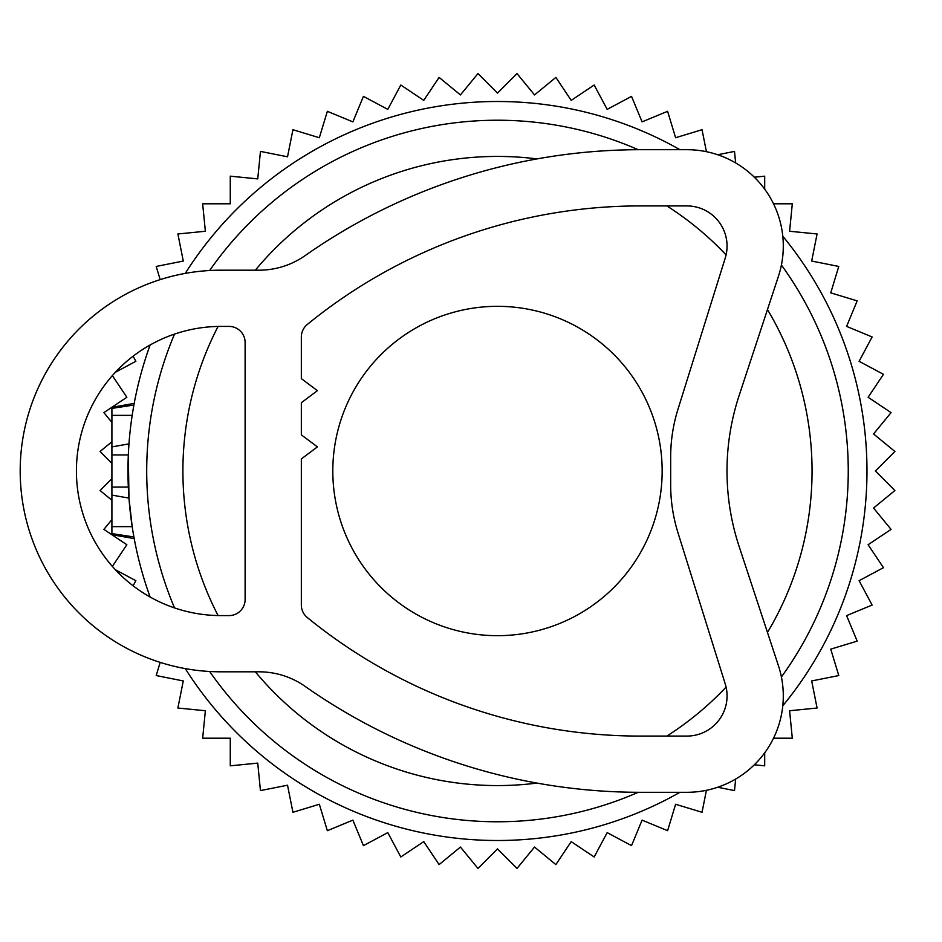 <?xml version="1.0" encoding="UTF-8"?>
<svg xmlns="http://www.w3.org/2000/svg" width="942" height="942" viewBox="0 0 942 942"><rect width="100%" height="100%" fill="white"/><g stroke="black" fill="none" stroke-linecap="round" stroke-linejoin="round"><path stroke-width="1.41" d="M662.155 471A164.673 164.673 0 0 0 497.482 306.327A164.673 164.673 0 0 0 332.809 471A164.673 164.673 0 0 0 497.482 635.673A164.673 164.673 0 0 0 662.155 471M111.91 487.061L111.91 495.103L128.972 498.106L128.324 454.939L111.91 454.939L111.91 487.061L128.324 487.061M128.748 447.144L128.972 443.894L111.91 446.897L111.91 454.939M133.905 405.119L134.211 403.423L133.917 405.036L111.91 408.392L111.91 407.321L111.91 446.897M111.91 495.103L111.91 526.649L132.198 526.649L128.972 498.106M111.91 526.649L111.91 534.679L111.91 533.608L133.917 536.964L134.211 538.577L133.905 536.881M782.79 705.793A369.5 369.5 0 0 0 782.79 236.207M679.947 149.696A369.5 369.5 0 0 0 185.256 273.392M150.131 344.972A369.5 369.5 0 0 0 150.131 597.028M185.256 668.608A369.5 369.5 0 0 0 679.947 792.304M781.413 265.032A350.777 350.777 0 0 1 781.413 676.968M638.217 792.304A350.777 350.777 0 0 1 209.654 671.493M174.529 607.908A350.777 350.777 0 0 1 174.529 334.092M209.654 270.507A350.777 350.777 0 0 1 638.217 149.696M767.471 632.435A314.581 314.581 0 0 0 767.471 309.565M726.094 254.905A314.581 314.581 0 0 0 666.877 205.921M536.975 158.915A314.581 314.581 0 0 0 255.341 270.189M218.085 326.438A314.581 314.581 0 0 0 218.085 615.562M255.341 671.811A314.581 314.581 0 0 0 536.975 783.085M666.877 736.079A314.581 314.581 0 0 0 726.094 687.095M706.418 790.314L702.037 812.287L675.614 804.268L667.607 830.691L642.091 820.129L631.529 845.633L607.178 832.622L594.167 856.973L571.205 841.63L555.862 864.591L534.526 847.07L517.005 868.418L497.482 848.895L477.959 868.418L460.438 847.07L439.102 864.591L423.759 841.63L400.797 856.973L387.786 832.622L363.435 845.633L352.873 820.129L327.357 830.691L319.338 804.268L292.927 812.287L287.534 785.204L260.451 790.597L257.743 763.114L230.272 765.822L230.272 738.21L202.66 738.21L205.368 710.739L177.885 708.031L183.278 680.948L156.195 675.555L160.187 662.379M706.418 151.686L702.037 129.713L675.614 137.732L667.607 111.309L642.091 121.871L631.529 96.367L607.178 109.378L594.167 85.027L571.205 100.37L555.862 77.409L534.526 94.93L517.005 73.582L497.482 93.105L477.959 73.582L460.438 94.93L439.102 77.409L423.759 100.37L400.797 85.027L387.786 109.378L363.435 96.367L352.873 121.871L327.357 111.309L319.338 137.732L292.927 129.713L287.534 156.796L260.451 151.403L257.743 178.886L230.272 176.178L230.272 203.79L202.66 203.79L205.368 231.261L177.885 233.969L183.278 261.052L156.195 266.445L160.187 279.621M115.419 372.231L135.86 361.304L133.128 356.194M111.91 422.393L103.891 412.62L126.852 397.277L112.369 375.599M111.91 441.751L100.064 451.477L111.91 463.323M111.91 478.677L100.064 490.523L111.91 500.249M111.91 519.607L103.891 529.38L126.852 544.723L112.369 566.401M133.128 585.806L135.86 580.696L115.419 569.769M717.71 787.253L734.513 790.597L735.643 779.081M754.33 764.798L764.692 765.822L764.692 752.835M773.523 738.21L792.304 738.21L789.596 710.739L817.079 708.031L811.686 680.948L838.769 675.555L830.75 649.144L857.173 641.125L846.611 615.609L872.115 605.047L859.104 580.696L883.455 567.685L868.112 544.723L891.073 529.38L873.552 508.044L894.9 490.523L875.377 471L894.9 451.477L873.552 433.956L891.073 412.62L868.112 397.277L883.455 374.315L859.104 361.304L872.115 336.953L846.611 326.391L857.173 300.875L830.75 292.856L838.769 266.445L811.686 261.052L817.079 233.969L789.596 231.261L792.304 203.79L773.523 203.79M764.692 189.165L764.692 176.178L754.33 177.202M735.643 162.919L734.513 151.403L717.71 154.747M259.003 671.811A80.329 80.329 0 0 1 305.161 686.412A583.016 583.016 0 0 0 640.219 792.304L686.906 792.304A96.39 96.39 0 0 0 778.445 665.735L739.023 546.148A240.975 240.975 0 0 1 739.023 395.852L778.445 276.265A96.39 96.39 0 0 0 686.906 149.696L640.219 149.696A583.016 583.016 0 0 0 305.396 255.435A80.847 80.847 0 0 1 301.334 258.108A80.329 80.329 0 0 1 259.003 270.189L221.017 270.189A200.811 200.811 0 0 0 20.194 471A200.811 200.811 0 0 0 221.017 671.811L259.003 671.811M301.334 336.953L301.334 378.625L317.407 390.671L301.334 402.717L301.334 434.851L317.407 446.897L301.334 458.954L301.334 605.047A16.273 16.273 0 0 0 307.245 617.493A526.79 526.79 0 0 0 640.219 736.079L686.906 736.079A40.165 40.165 0 0 0 725.234 683.927L677.993 532.807A160.658 160.658 0 0 1 670.669 484.859L670.669 457.141A160.658 160.658 0 0 1 677.993 409.193L725.234 258.073A40.165 40.165 0 0 0 686.906 205.921L640.219 205.921A526.79 526.79 0 0 0 307.245 324.507A16.273 16.273 0 0 0 301.334 336.953M229.047 615.585L221.017 615.585A144.585 144.585 0 0 1 76.42 471A144.585 144.585 0 0 1 221.017 326.415L229.047 326.415A16.061 16.061 0 0 1 245.108 342.476L245.108 599.524A16.061 16.061 0 0 1 229.047 615.585M111.91 415.351L132.198 415.351M111.91 407.321L134.2 403.388M111.91 534.679L134.2 538.612"/></g></svg>
